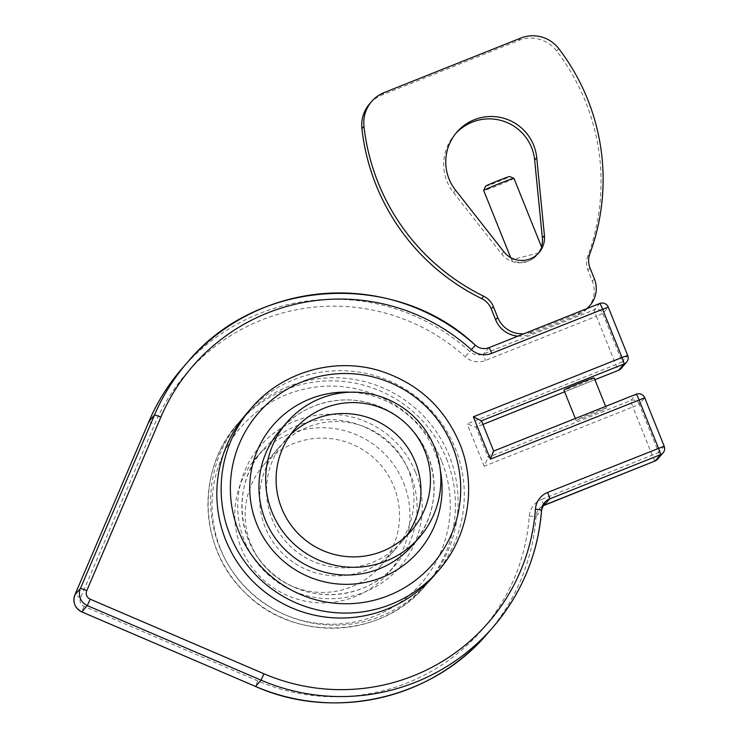 <?xml version="1.0" encoding="UTF-8"?>
<svg xmlns="http://www.w3.org/2000/svg" width="739" height="739" viewBox="0 0 739 739"><rect width="100%" height="100%" fill="white"/><g stroke="black" fill="none" stroke-linecap="round" stroke-linejoin="round"><path stroke-width="0.55" stroke-dasharray="3.69 2.77" d="M485.514 186.246A13.043 0.48 158.1 0 0 497.135 182.108A13.043 0.48 158.1 0 0 509.698 176.584A13.043 0.48 158.1 0 0 509.698 176.529M513.956 178.348A16.304 0.6 -21.9 0 1 513.928 178.404A16.304 0.6 -21.9 0 1 498.511 185.203A16.304 0.6 -21.9 0 1 483.694 190.514M538.74 252.904L511.545 259.786C511.915 262.798 530.38 264.922 537.262 254.595L541.807 247.63M606.313 408.196A16.304 0.6 158.1 0 0 606.331 408.14A16.304 0.6 158.1 0 0 590.978 413.674A16.304 0.6 158.1 0 0 576.078 420.306A16.304 0.6 158.1 0 0 590.886 414.995A16.304 0.6 158.1 0 0 606.313 408.196M594.174 377.906A16.304 0.6 -21.9 0 1 594.156 377.962A16.304 0.6 -21.9 0 1 578.729 384.76A16.304 0.6 -21.9 0 1 563.922 390.072M621.083 368.512A6.522 6.503 41 0 0 622.201 361.814L627.707 355.496L608.262 307.119A6.522 6.503 41 0 0 599.782 303.48L594.285 309.798A6.522 6.503 -139 0 1 602.756 313.438L622.201 361.814L615.818 364.623A6.522 0.462 -111.7 0 0 618.561 370.285M482.946 424.389L475.999 427.16L488.156 457.395L630.746 400.51L636.251 394.192A6.522 6.503 -139 0 1 644.722 397.822L639.226 404.15A6.522 6.503 41 0 0 630.746 400.51A6.522 0.462 -111.7 0 0 632.833 406.949L484.202 466.254L488.156 457.395L493.652 451.076L481.514 420.833M481.495 420.842L475.981 427.179L467.177 423.918L615.818 364.623L596.373 316.246L602.756 313.438L608.262 307.119M644.722 397.822L664.167 446.208L658.671 452.527L639.226 404.15L632.833 406.949L652.288 455.335A6.522 0.462 -111.7 0 0 655.031 460.997M219.575 547.266A123.921 123.515 41 0 0 427.863 582.803A123.921 123.515 41 0 0 449.173 455.667A123.921 123.515 41 0 0 240.886 420.131A123.921 123.515 41 0 0 219.575 547.266M657.544 459.215A6.522 6.503 -139 0 0 658.671 452.527L541.447 499.546A6.522 0.462 -111.7 0 0 544.19 505.217M247.075 413.018A123.921 123.515 -139 0 1 455.363 448.555A123.921 123.515 -139 0 1 434.052 575.69M455.898 133.316A45.652 45.504 41 0 0 453.45 192.5L501.753 254.068A22.826 22.752 41 0 0 541.465 246.789M586.748 308.68A26.087 26.004 -139 0 1 579.939 312.689L531.6 331.968L529.54 334.342L577.88 315.054A26.087 26.004 41 0 0 587.487 308.385M579.939 312.689L577.88 315.054M488.978 347.69L488.95 347.699A13.043 12.997 -139 0 1 475.362 345.252L469.865 351.57A13.043 12.997 41 0 0 483.445 354.018L594.285 309.798A6.522 0.462 -111.7 0 0 596.373 316.246L485.532 360.466A19.565 19.5 -139 0 1 465.164 356.789A195.659 195.022 41 0 0 154.636 424.315L80.579 597.749A6.522 6.503 41 0 0 84.015 606.303L257.772 680.878A195.659 195.022 41 0 0 529.253 516.219A19.565 19.5 -139 0 1 541.447 499.546M250.743 543.858A77.281 77.032 41 0 0 380.65 566.019A77.281 77.032 41 0 0 372.909 457.173A77.281 77.032 41 0 0 250.743 543.858M265.181 527.267A77.281 77.032 -139 0 1 387.347 440.583A77.281 77.032 -139 0 1 395.088 549.428A77.281 77.032 -139 0 1 265.181 527.267M290.455 434.726A77.281 77.032 41 0 0 272.128 519.286A77.281 77.032 41 0 0 406.552 535.729M403.614 482.872A87.719 87.433 -139 0 1 264.95 581.26A87.719 87.433 -139 0 1 256.165 457.718A87.719 87.433 -139 0 1 403.614 482.872M531.6 331.968A26.087 26.004 -139 0 1 523.896 333.751M587.838 307.997A26.087 26.004 41 0 0 592.318 281.226L587.948 270.345A19.565 19.5 -139 0 1 587.745 256.285A215.225 214.532 41 0 0 556.661 50.963A32.608 32.507 41 0 0 518.667 40.451L382.118 94.934A32.608 32.507 41 0 0 369.666 103.765M517.956 336.125A26.087 26.004 41 0 0 529.54 334.342M594.904 379.726L564.624 391.809L594.913 379.726M484.202 466.254L467.177 423.918M501.753 254.068L503.813 251.694M453.45 192.5L455.51 190.126M182.191 368.364A202.181 201.525 -139 0 1 469.865 351.57L465.164 356.789M488.95 347.699L483.445 354.018A6.522 0.462 68.3 0 0 485.532 360.466M148.973 421.378A6.522 0.499 -156.9 0 0 154.636 424.315M80.579 597.749A6.522 0.499 23.1 0 1 74.925 594.812M84.015 606.303L81.789 611.901M257.772 680.878L255.537 686.457M529.253 516.219L536.089 516.312A202.181 201.525 -139 0 1 487.25 633.776M544.745 502.409L539.239 508.737L542.518 506.03A13.043 12.997 41 0 0 536.089 516.312L541.595 509.993M446.495 458.753A123.921 123.515 -139 0 1 250.623 597.74A123.921 123.515 -139 0 1 238.207 423.216A123.921 123.515 -139 0 1 446.495 458.753M441.654 461.081A119.256 118.868 41 0 0 237.422 431.428A119.256 118.868 41 0 0 314.417 622.959A119.256 118.868 41 0 0 441.654 461.081M415.558 472.378A92.384 92.079 -139 0 1 317.003 597.777A92.384 92.079 -139 0 1 257.366 449.414A92.384 92.079 -139 0 1 415.558 472.378M410.718 474.706A87.719 87.433 41 0 0 263.269 449.552A87.719 87.433 41 0 0 272.063 573.094A87.719 87.433 41 0 0 410.718 474.706M438.375 570.72A123.921 123.515 41 0 0 459.686 443.585A123.921 123.515 41 0 0 251.399 408.048M440.361 470.494A96.301 95.996 41 0 0 350.388 392.215M427.816 455.058A87.719 87.433 -139 0 1 412.722 545.059C434.569 517.956 439.594 487.971 427.798 455.104C414.773 421.35 379.125 398.182 343.035 400.002C317.992 401.323 297.096 411.29 280.367 429.904A87.719 87.433 -139 0 1 427.816 455.058M594.387 278.852L592.318 281.226M590.008 267.971L587.948 270.345M589.805 253.911L587.745 256.285M558.721 48.589L556.661 50.963M520.727 38.086L518.667 40.451M384.178 92.56L382.118 94.934M511.545 259.786L510.64 257.541M606.331 408.14L605.629 406.404M576.078 420.306L575.339 418.486M482.946 424.398L475.981 427.179M454.845 134.48L456.905 132.115M278.474 447.973L264.035 464.563M395.088 549.428L380.65 566.019M402.034 541.447L411.586 530.463M285.42 439.991L294.972 429.008M427.863 582.803L425.184 585.888C381.638 638.856 293.522 642.403 245.57 593.149C198.819 549.844 195.336 470.18 238.207 423.216L240.886 420.131M256.165 457.718L263.269 449.552C229.044 486.548 237.441 551.793 280.016 579.2C315.147 604.465 368.059 597.805 395.633 564.707L388.529 572.873"/><path stroke-width="1.11" d="M513.938 178.33L509.698 176.529A13.043 0.48 158.1 0 0 497.43 180.963A13.043 0.48 158.1 0 0 485.514 186.246L483.703 190.486A16.304 0.6 -21.9 0 1 483.722 190.459A16.304 0.6 -21.9 0 1 498.871 183.771A16.304 0.6 -21.9 0 1 513.938 178.33A16.304 0.6 -21.9 0 1 513.956 178.348L541.807 247.63L538.74 252.904M510.64 257.541L483.694 190.514A16.304 0.6 -21.9 0 1 483.703 190.486M575.339 418.486L563.922 390.072A16.304 0.6 -21.9 0 1 578.822 383.43A16.304 0.6 -21.9 0 1 594.174 377.906L605.629 406.404M644.731 397.804L664.176 446.18L547.636 492.442A6.522 0.462 68.3 0 1 549.724 498.88L660.555 454.661A6.522 0.462 -111.7 0 0 658.467 448.222L639.023 399.845A6.522 0.462 -111.7 0 0 636.261 394.183A6.522 0.462 -111.7 0 0 636.251 394.192L493.661 451.067L490.382 459.141L644.722 397.822A6.522 6.522 0 0 0 636.261 394.183L493.67 451.067L481.495 420.842M624.095 363.957A6.522 0.462 -111.7 0 0 622.007 357.51L473.366 416.805L481.505 420.805L624.095 363.957L618.598 370.276A6.522 6.503 41 0 0 621.083 368.512L626.58 362.184A6.522 6.503 -139 0 1 624.095 363.957M608.262 307.119L627.707 355.496A6.522 6.503 -139 0 1 626.58 362.184A6.522 6.522 0 0 0 627.716 355.477L622.007 357.51L602.562 309.133A6.522 0.462 -111.7 0 0 599.8 303.47A6.522 0.462 -111.7 0 0 599.782 303.48L488.978 347.69M618.561 370.285A6.522 0.462 -111.7 0 0 618.58 370.285A6.522 0.462 -111.7 0 0 618.598 370.276L594.904 379.726L618.58 370.285A6.522 6.522 0 0 0 621.083 368.512M438.375 570.72L434.052 575.69A123.921 123.515 -139 0 1 225.764 540.154A123.921 123.515 -139 0 1 247.075 413.018L251.399 408.048A123.921 123.515 41 0 0 263.814 582.572A123.921 123.515 41 0 0 438.375 570.72C468.544 536.754 477.117 485.597 459.704 443.539C444.305 407.466 417.978 383.31 380.714 371.07C335.192 356.595 282.261 371.726 251.399 408.048M608.271 307.091L491.721 353.353A6.522 0.462 -111.7 0 0 488.959 347.69A6.522 0.462 -111.7 0 0 488.95 347.699L599.8 303.47A6.522 6.522 0 0 1 608.271 307.091M503.813 251.694L455.51 190.126A45.652 45.504 -139 0 1 505.162 118.693A45.652 45.504 -139 0 1 536.717 157.73L544.421 235.492A22.826 22.752 -139 0 1 503.813 251.694M541.465 246.789A22.826 22.752 41 0 0 542.361 237.866L534.657 160.104A45.652 45.504 41 0 0 455.898 133.316M664.176 446.18L664.167 446.208A6.522 6.503 41 0 1 663.049 452.896L663.049 452.896A6.522 6.522 0 0 0 664.176 446.18M660.555 454.661A6.522 6.503 41 0 0 663.049 452.896L657.544 459.215A6.522 6.503 -139 0 1 655.059 460.979L544.218 505.199A6.522 0.462 -111.7 0 0 544.218 505.199A13.043 12.997 41 0 0 542.518 506.03L655.04 460.997A6.522 0.462 -111.7 0 0 655.04 460.997A6.522 0.462 -111.7 0 0 655.059 460.979L660.555 454.661M281.679 508.303A77.281 77.032 -139 0 1 403.845 421.618A77.281 77.032 -139 0 1 411.586 530.463A77.281 77.032 -139 0 1 281.679 508.303M406.552 535.729A77.281 77.032 41 0 0 290.455 434.726M434.55 447.307A87.719 87.433 -139 0 1 295.886 545.696A87.719 87.433 -139 0 1 287.101 422.154A87.719 87.433 -139 0 1 434.55 447.307M523.896 333.751A26.087 26.004 -139 0 1 497.707 317.428L493.329 306.537A19.565 19.5 41 0 0 483.74 296.228A215.225 214.532 -139 0 1 363.967 126.286A32.608 32.507 -139 0 1 384.178 92.56L520.727 38.086A32.608 32.507 -139 0 1 558.721 48.589A215.225 214.532 -139 0 1 589.805 253.911A19.565 19.5 41 0 0 590.008 267.971L594.387 278.852A26.087 26.004 -139 0 1 586.748 308.68M587.487 308.385A26.087 26.004 41 0 0 587.838 307.997L589.898 305.623M371.726 101.391L369.666 103.765A32.608 32.507 41 0 0 361.907 128.66A215.225 214.532 41 0 0 481.671 298.602A19.565 19.5 -139 0 1 491.269 308.911L495.647 319.793A26.087 26.004 41 0 0 517.956 336.125M473.366 416.805L490.382 459.141M482.946 424.398L564.624 391.809L482.946 424.389M547.636 492.442A19.565 19.5 41 0 0 535.442 509.106A195.659 195.022 -139 0 1 263.962 673.765L90.204 599.19A6.522 6.503 -139 0 1 86.768 590.646L160.825 417.202A195.659 195.022 -139 0 1 471.353 349.676A19.565 19.5 41 0 0 491.721 353.353M534.657 160.104L536.717 157.73M542.361 237.866L544.421 235.492M535.442 509.106L541.595 509.993A13.043 12.997 -139 0 1 549.724 498.88L544.218 505.199A6.522 0.462 -111.7 0 1 544.19 505.217M263.962 673.765L261.061 680.148A202.181 201.525 41 0 0 492.756 627.448A202.181 201.525 41 0 0 541.595 509.993M90.204 599.19L87.313 605.574L261.061 680.148L255.565 686.466L81.807 611.892A13.043 12.997 -139 0 1 74.935 594.784L148.982 421.35A202.181 201.525 -139 0 1 182.191 368.364L187.688 362.045A202.181 201.525 41 0 0 154.488 415.032L80.431 588.466A13.043 12.997 41 0 0 87.313 605.574L81.807 611.892C74.815 608.077 72.524 602.377 74.925 594.793A6.522 0.499 23.1 0 1 74.925 594.793A6.522 0.499 23.1 0 1 74.935 594.784L80.431 588.466A6.522 0.499 -156.9 0 1 86.768 590.646M160.825 417.202A6.522 0.499 -156.9 0 0 154.488 415.032L148.982 421.35A6.522 0.499 -156.9 0 0 148.982 421.359A6.522 0.499 -156.9 0 0 148.973 421.378M488.959 347.69C483.98 349.455 479.454 348.632 475.38 345.233C396.122 269.707 257.117 277.827 187.688 362.045A202.181 201.525 41 0 1 475.362 345.252L471.353 349.676M255.537 686.457L255.546 686.476C333.686 721.403 432.186 699.011 487.25 633.776A202.181 201.525 -139 0 1 255.565 686.466L81.789 611.901M452.388 446.014A115.33 114.961 -139 0 1 329.335 602.562A115.33 114.961 -139 0 1 254.881 417.341A115.33 114.961 -139 0 1 452.388 446.014M350.388 392.215A96.301 95.996 41 0 0 249.782 490.964A96.301 95.996 41 0 0 356.475 583.792A96.301 95.996 41 0 0 440.361 470.494M419.466 537.308L412.722 545.059A87.719 87.433 -139 0 1 289.152 553.446A87.719 87.433 -139 0 1 280.367 429.904L287.101 422.154M363.967 126.286L361.907 128.66M483.74 296.228L481.671 298.602M493.329 306.537L491.269 308.911M497.707 317.428L495.647 319.793M487.25 633.776L492.756 627.448C521.725 593.593 538.001 554.435 541.595 509.975L544.745 502.409M182.191 368.364C168.353 384.298 157.287 401.961 148.982 421.359L74.925 594.793M655.04 460.997A6.522 6.522 0 0 0 657.544 459.215"/></g></svg>
